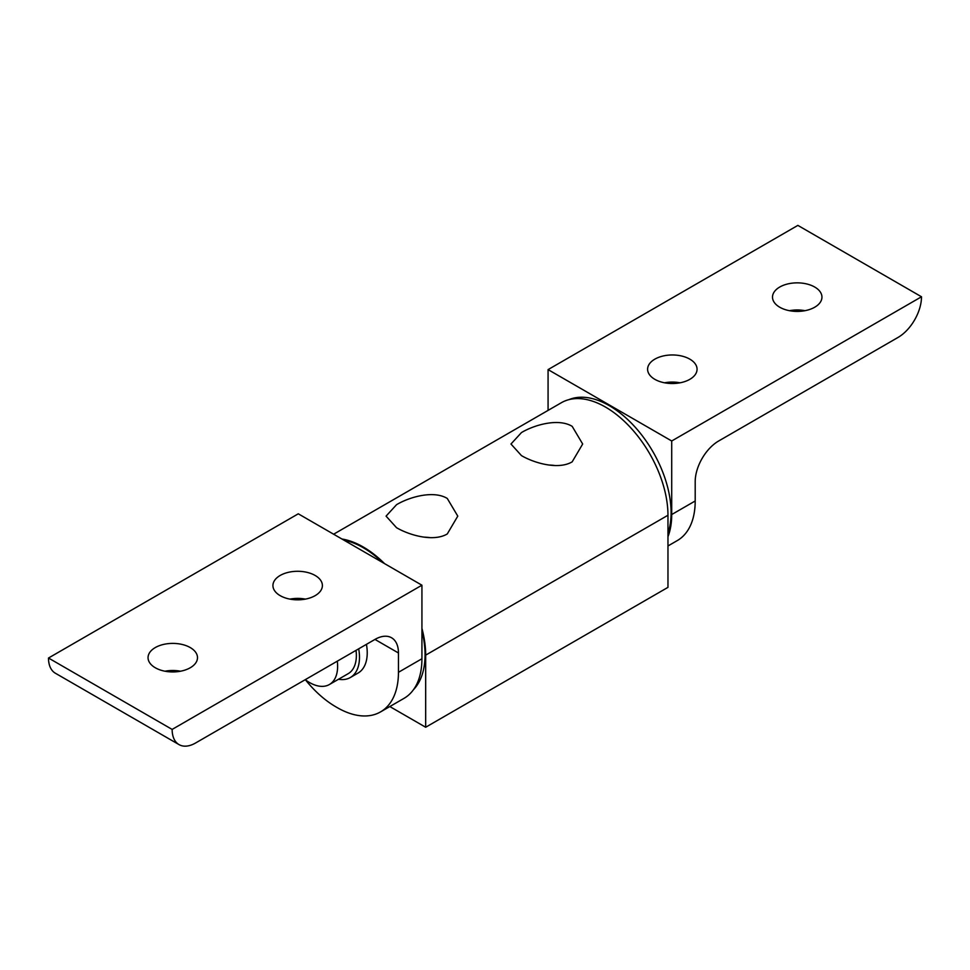 <?xml version="1.0" encoding="UTF-8"?>
<svg xmlns="http://www.w3.org/2000/svg" width="970" height="970" viewBox="0 0 970 970"><rect width="100%" height="100%" fill="white"/><g stroke="black" fill="none" stroke-linecap="round" stroke-linejoin="round"><path stroke-width="1.45" d="M358.694 648.821A44.159 25.499 60 0 1 359.482 657.308A44.159 25.499 60 0 1 350.34 677.521A44.159 25.499 60 0 1 338.506 679.255M350.34 677.521L358.075 673.047A44.159 25.499 -120 0 0 367.23 652.834A44.159 25.499 -120 0 0 366.442 644.347M337.293 661.176A39.746 22.941 60 0 1 337.621 666.317A39.746 22.941 60 0 1 329.4 684.517A39.746 22.941 60 0 1 305.235 679.679M356.026 650.361A39.746 22.941 60 0 1 356.366 655.502A39.746 22.941 60 0 1 348.133 673.701L329.4 684.517M413.523 689.646A87.433 50.476 -120 0 0 425.054 654.786A87.433 50.476 -120 0 0 421.926 630.585M382.629 562.503A87.433 50.476 -120 0 0 343.829 540.108M190.253 667.76A24.723 14.271 180 0 1 163.299 670.852A24.723 14.271 180 0 1 148.046 657.66A24.723 14.271 180 0 1 155.285 647.572A24.723 14.271 180 0 1 182.227 644.48A24.723 14.271 180 0 1 197.492 657.66A24.723 14.271 180 0 1 190.253 667.76M315.141 595.653A24.723 14.271 180 0 1 288.199 598.745A24.723 14.271 180 0 1 272.934 585.565A24.723 14.271 180 0 1 280.172 575.465A24.723 14.271 180 0 1 307.126 572.373A24.723 14.271 180 0 1 322.392 585.565A24.723 14.271 180 0 1 315.141 595.653M305.417 599.12A24.723 14.271 0 0 0 305.029 599.048L305.029 599.048A24.723 14.271 0 0 0 289.909 599.12M180.517 671.216A24.723 14.271 0 0 0 165.009 671.216M380.519 711.919L404.005 698.364A86.548 49.967 -120 0 0 421.926 658.751L398.452 672.307A86.548 49.967 60 0 1 380.519 711.919A86.548 49.967 60 0 1 337.257 707.639L336.008 706.912A86.548 49.967 60 0 1 305.465 679.861M398.452 672.307L398.452 652.98A33.21 19.17 120 0 0 391.577 637.775A33.21 19.17 120 0 0 374.966 639.424L195.625 742.971A33.21 19.17 -60 0 1 179.026 744.608A33.21 19.17 -60 0 1 172.139 729.416L421.926 585.201L421.926 658.751M179.026 744.608L55.375 673.228A33.21 19.17 120 0 1 48.5 658.024L172.139 729.416M48.5 658.024L298.287 513.809L421.926 585.201M667.966 533.33A87.433 50.476 -120 0 0 671.094 512.73A87.433 50.476 -120 0 0 635.071 427.067A87.433 50.476 -120 0 0 568.978 399.628M804.991 310.691A24.723 14.271 0 0 0 789.483 310.691M779.747 287.035A24.723 14.271 180 0 1 806.701 283.943A24.723 14.271 180 0 1 821.954 297.135A24.723 14.271 180 0 1 814.715 307.223A24.723 14.271 180 0 1 787.773 310.327A24.723 14.271 180 0 1 772.508 297.135A24.723 14.271 180 0 1 779.747 287.035M680.091 382.798A24.723 14.271 0 0 0 664.583 382.798M654.859 359.142A24.723 14.271 180 0 1 681.801 356.051A24.723 14.271 180 0 1 697.066 369.243A24.723 14.271 180 0 1 689.828 379.331A24.723 14.271 180 0 1 662.874 382.435A24.723 14.271 180 0 1 647.608 369.243A24.723 14.271 180 0 1 654.859 359.142M667.966 545.964L677.266 540.593A86.548 49.967 -120 0 0 695.199 500.981L695.199 481.653A33.21 19.17 120 0 1 718.673 440.986L898.026 337.439A33.21 19.17 -60 0 0 921.5 296.771L797.861 225.392L548.074 369.606L548.074 410.395M921.5 296.771L671.713 440.986L671.713 514.536A86.548 49.967 60 0 1 667.966 536.713M671.713 440.986L548.074 369.606M555.228 465.564A35.854 20.697 0 0 0 548.717 465.018M521.472 432.559C534.882 424.593 558.72 418.094 572.179 426.351L582.679 444.017L572.179 461.829C558.756 469.929 534.919 463.442 521.472 455.621L510.972 444.017L521.472 432.559M430.34 537.671A35.854 20.697 0 0 0 423.829 537.125M396.572 504.667C409.995 496.701 433.832 490.202 447.279 498.459L457.779 516.125L447.279 533.937C433.869 542.036 410.031 535.549 396.572 527.728L386.072 516.125L396.572 504.667M341.925 539.005A88.319 50.986 60 0 1 384.532 563.606M421.926 628.378A88.319 50.986 60 0 1 425.672 655.138L425.672 727.245L389.831 706.548M425.672 727.245L667.966 587.359L667.966 515.252A88.319 50.986 -120 0 0 629.421 426.388A88.319 50.986 -120 0 0 561.363 402.72L333.619 534.215M374.966 639.424L398.452 652.98M695.199 500.981L671.713 514.536M425.672 655.138L667.966 515.252"/></g></svg>
